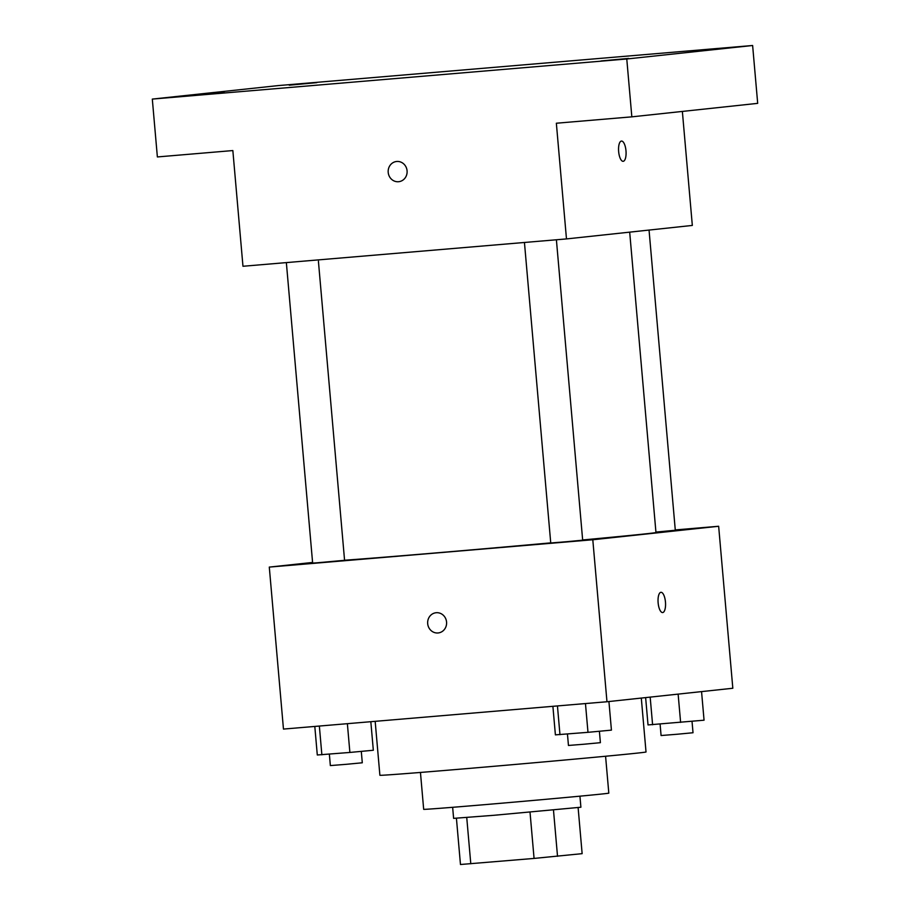 <?xml version="1.0" encoding="UTF-8"?>
<svg xmlns="http://www.w3.org/2000/svg" width="910" height="910" viewBox="0 0 910 910"><rect width="100%" height="100%" fill="white"/><g stroke="black" fill="none" stroke-linecap="round" stroke-linejoin="round"><path stroke-width="1.36" d="M578.112 807.614L582.138 853.66L534.068 858.426L460.471 864.5L456.422 818.261M466.739 817.51L470.788 863.772M530.018 812.164L534.068 858.426M579.932 796.17L580.899 807.227L494.187 815.269L453.612 818.363L452.645 807.307M553.473 810.036L557.523 856.299M605.582 756.255L608.813 793.133A92.922 0.705 175 0 1 482.687 804.827A92.922 0.705 175 0 1 423.673 809.331L420.454 772.453M641.3 698.061L646.02 751.979A133.577 1.012 175 0 1 464.714 768.791A133.577 1.012 175 0 1 379.891 775.263L375.17 721.334M675.277 529.927L718.65 526.264L732.823 688.256L606.97 701.746L283.465 729.081L269.292 567.089L312.585 562.448M718.65 526.264L592.797 539.755L606.97 701.746M592.797 539.755L269.292 567.089M438.199 632.951A10.158 9.464 83.9 0 1 427.689 623.646A10.158 9.464 83.9 0 1 436.038 612.737A10.158 9.464 83.9 0 1 446.537 621.837A10.158 9.464 83.9 0 1 438.199 632.951A10.158 9.464 83.9 0 1 427.689 623.646A10.158 9.464 83.9 0 1 436.038 612.737M344.572 560.23A162.606 1.24 -5 0 0 550.732 542.872M582.662 539.96A162.606 1.24 -5 0 0 655.962 532.509L629.686 232.152M655.928 532.077L675.3 530.257L649.046 230.071M524.444 242.481L550.743 542.986L566.714 541.7L582.673 540.187L556.397 239.774M286.354 262.592L312.642 563.097L317.328 562.778L344.572 560.31L318.295 259.896M662.685 612.555A10.158 3.686 -94.8 0 1 662.651 612.555A10.158 3.686 -94.8 0 1 658.123 602.738A10.158 3.686 -94.8 0 1 660.944 592.308A10.158 3.686 -94.8 0 1 665.472 602.079A10.158 3.686 -94.8 0 1 662.685 612.555M662.673 612.555A10.158 3.686 -94.8 0 1 662.651 612.555A10.158 3.686 -94.8 0 0 665.46 602.09A10.158 3.686 -94.8 0 0 660.933 592.308M566.475 238.92L242.97 266.266L232.846 150.56L157.373 156.941L152.311 99.088L278.164 85.597L752.627 45.5L757.689 103.353L631.836 116.844L556.351 123.225L566.475 238.92L692.328 225.43L682.363 111.429M752.627 45.5L626.774 58.991L631.836 116.844M626.774 58.991L152.311 99.088M398.728 181.704A10.158 9.464 83.9 0 1 388.206 172.399A10.158 9.464 83.9 0 1 396.555 161.491A10.158 9.464 83.9 0 1 407.054 170.591A10.158 9.464 83.9 0 1 398.728 181.704A10.158 9.464 83.9 0 1 388.206 172.399A10.158 9.464 83.9 0 1 396.555 161.491M623.202 161.309A10.158 3.686 -94.8 0 1 623.179 161.309A10.158 3.686 -94.8 0 1 618.641 151.492A10.158 3.686 -94.8 0 1 621.462 141.061A10.158 3.686 -94.8 0 1 625.989 150.832A10.158 3.686 -94.8 0 1 623.202 161.309A10.158 3.686 -94.8 0 1 623.168 161.309A10.158 3.686 -94.8 0 0 625.989 150.844A10.158 3.686 -94.8 0 0 621.462 141.061M693.625 51.028L721.243 48.469L693.625 51.028M289.243 85.199L316.862 82.639L289.243 85.199M196.617 95.129L224.235 92.57L196.617 95.129M600.998 60.959L628.617 58.399L600.998 60.959M701.553 691.6L704.056 720.197L648.022 724.929L645.634 697.595M678.132 694.114L680.612 722.392M650.172 697.106L652.595 724.758M660.091 724.133L661.081 735.53L677.063 734.256L693.022 732.743L692.021 721.323M370.825 721.698L373.327 750.249L349.884 752.445L317.294 754.981L314.803 726.43M347.37 723.678L349.884 752.445M319.353 726.043L321.867 754.811M329.363 754.174L330.353 765.583L346.335 764.309L362.294 762.785L361.293 751.376M608.927 701.53L611.429 730.127L587.985 732.322L555.396 734.859L552.893 706.308M585.46 703.555L587.985 732.322M557.443 705.921L559.968 734.688M567.453 734.063L568.454 745.461L584.436 744.187L600.395 742.674L599.394 731.253"/></g></svg>
